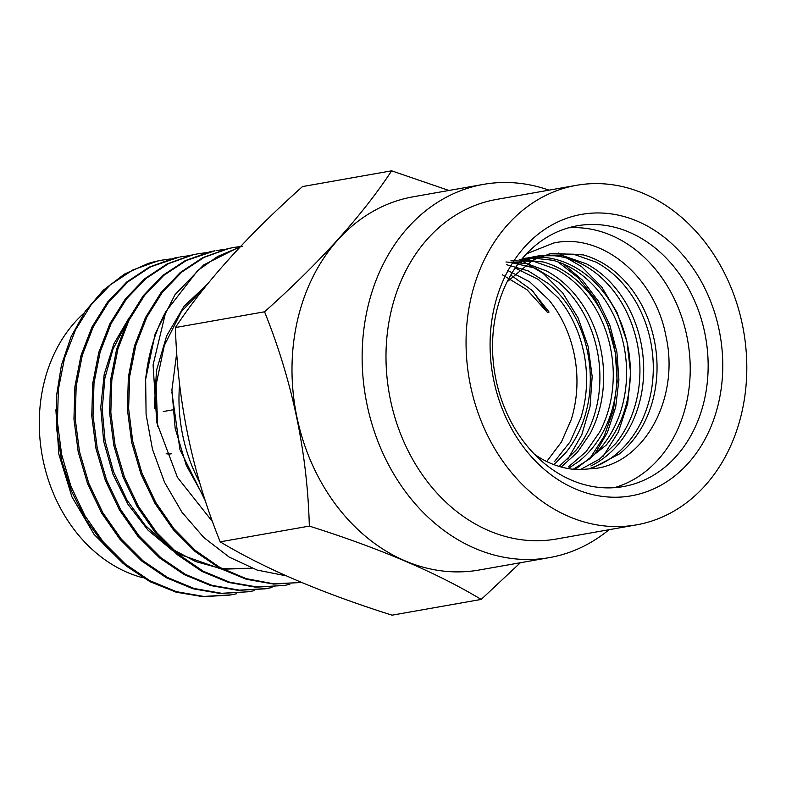<?xml version="1.0" encoding="UTF-8"?>
<svg xmlns="http://www.w3.org/2000/svg" width="786" height="786" viewBox="0 0 786 786"><rect width="100%" height="100%" fill="white"/><g stroke="black" fill="none" stroke-linecap="round" stroke-linejoin="round"><path stroke-width="1.18" d="M635.648 494.934A142.895 115.424 80 0 0 719.052 329.619A142.895 115.424 80 0 0 577.219 215.256A142.895 115.424 80 0 0 493.805 380.571A142.895 115.424 80 0 0 635.648 494.934M627.415 485.748A132.412 106.955 80 0 0 705.209 335.062A132.412 106.955 80 0 0 577.317 225.779A132.412 106.955 80 0 0 573.279 226.594A132.412 106.955 80 0 0 495.485 377.28A132.412 106.955 80 0 0 623.377 486.563A132.412 106.955 80 0 0 627.415 485.748M614.328 487.674A132.412 106.955 80 0 0 687.74 340.731A132.412 106.955 80 0 0 568.425 227.842M549.031 190.163A189.505 153.083 80 0 0 483.469 184.376L413.338 196.765A189.505 153.083 80 0 0 407.561 197.925A189.505 153.083 80 0 0 296.214 413.603A189.505 153.083 80 0 0 479.264 569.997L549.404 557.608A189.505 153.083 80 0 0 555.181 556.449A189.505 153.083 80 0 0 609.012 529.715M483.469 184.376A189.505 153.083 80 0 0 477.692 185.535A189.505 153.083 80 0 0 366.355 401.214A189.505 153.083 80 0 0 549.404 557.608M576.443 185.319L496.379 199.457A172.409 139.269 80 0 0 491.122 200.518A172.409 139.269 80 0 0 389.827 396.734A172.409 139.269 80 0 0 556.36 539.019L636.424 524.871A172.409 139.269 80 0 0 641.681 523.82A172.409 139.269 80 0 0 742.976 327.605A172.409 139.269 80 0 0 576.443 185.319A172.409 139.269 80 0 0 571.186 186.38A172.409 139.269 80 0 0 469.89 382.585A172.409 139.269 80 0 0 636.424 524.871M448.934 190.477L391.654 170.827C362.307 215.413 319.951 262.406 264.558 311.796C292.441 381.161 307.365 452.598 309.33 526.099C379.392 548.196 436.682 572.64 481.189 599.433L520.371 562.737M481.189 599.433L392.067 615.173C322.005 593.076 264.715 568.632 220.198 541.839C192.413 472.907 177.489 401.469 175.435 327.536C204.773 282.95 247.138 235.957 302.522 186.567L391.654 170.827M163.282 411.55A21.517 17.38 -100 0 1 163.93 411.412L172.389 409.919M84.053 313.083A147.856 119.433 80 0 0 43.662 462.826A147.856 119.433 80 0 0 143.15 577.828M55.875 409.83L58.842 454.161L71.929 496.84L94.074 534.392L123.53 563.837M171.034 258.879L161.7 260.195A170.817 137.982 80 0 0 156.493 261.237A170.817 137.982 80 0 0 148.21 263.448L124.483 274.068L103.221 290.27L85.242 311.344L71.104 336.683L61.406 365.313L56.474 396.115L56.504 428.203L61.524 460.085L71.418 490.995L85.703 519.448L104.096 544.718L125.809 565.704L150.077 581.719L176.152 592.192L202.955 596.692L229.767 595.1L236.36 593.803M162.712 260.019L157.613 261.04L132.962 269.912L110.384 284.787L91.058 304.939L75.554 329.776L64.511 358.288L58.38 389.325L57.417 421.935L61.642 454.573L70.956 486.387L84.996 515.832L103.32 542.035L125.19 563.935L149.772 580.648L176.369 591.652L203.682 596.436L231.035 594.874M248.848 591.73L220.247 593.518L192.875 588.734L166.386 577.759L141.716 560.998L119.894 539.206L101.551 512.963L87.541 483.567L78.187 451.803L73.943 419.105L74.906 386.594L81.007 355.449L91.972 327.045L107.505 302.138L126.782 281.978L149.311 267.073L174.148 258.122L179.257 257.091L150.637 266.827L128.187 281.653L108.802 301.873L93.308 326.73L82.324 355.154L76.173 386.339L75.21 418.761L79.484 451.567L88.779 483.262L102.828 512.747L121.182 538.96L142.983 560.772L167.683 577.553L194.122 588.488L221.583 593.292L248.848 591.73L254.163 590.659M270.728 587.732L265.413 588.802L238.187 590.374L210.707 585.58L184.268 574.635L159.578 557.903L137.678 536.013L119.423 509.888L105.324 480.305L96.01 448.698L91.766 415.873L92.728 383.391L98.83 352.275L109.873 323.744L125.347 298.975L144.742 278.706L167.153 263.909L191.971 254.969L198.327 253.721L193.228 254.752L168.499 263.654L146.039 278.48L126.615 298.729L111.16 323.478L100.127 352.049L94.006 383.067L93.023 415.656L97.287 448.393L106.582 480.079L120.671 509.652L138.925 535.747L160.875 557.677L185.437 574.379L211.994 585.364L239.425 590.148L266.66 588.586L271.976 587.515M284.483 585.432L255.853 587.221L228.549 582.436L201.963 571.432L177.361 554.729L155.471 532.82L137.186 506.636L123.137 477.161L113.803 445.367L109.588 412.729L110.561 380.11L116.652 349.092L127.715 320.56L143.239 295.733L162.555 275.562L185.123 260.697L209.793 251.825L214.892 250.793L186.331 260.49L163.802 275.365L144.486 295.507L128.933 320.383L117.949 348.807L111.818 379.933L110.826 412.493L115.07 445.161L124.414 476.955L138.405 506.38L156.748 532.623L178.589 554.464L203.23 571.216L229.758 582.21L257.12 586.995L284.483 585.432L289.798 584.362M301.48 582.436L273.744 584.077L246.313 579.272L219.864 568.327L195.144 551.546L173.352 529.744L155.029 503.512L140.959 474.046L131.655 442.341L127.411 409.535L128.354 377.113L134.485 345.928L145.498 317.515L161.002 292.647L180.348 272.447L202.817 257.611L227.606 248.681L233.963 247.423L228.864 248.455L204.134 257.356L181.812 272.054L162.437 292.195L146.923 316.896L135.88 345.231L129.69 376.258L128.609 408.543L132.706 441.241L141.853 472.838L155.687 502.313L173.785 528.565L195.4 550.475L219.903 567.443L246.136 578.634L273.479 583.762L300.684 582.564M188.866 255.725L180.515 256.865M206.669 252.581L198.327 253.721M224.491 249.437L216.15 250.577M242.314 246.283L233.963 247.423M179.591 384.207A146.196 118.097 80 0 0 199.585 482.299M204.547 498.295L186.223 465.224L175.16 428.262L171.918 389.935L176.742 352.826M239.956 247.069L217.781 256.403L197.718 270.522L165.836 311.59L153.083 364.91L156.807 422.642L177.42 477.348L212.652 521.855M165.836 311.59A170.817 137.982 80 0 0 145.646 379.363L155.176 333.775L175.091 294.534L203.771 264.882L238.757 247.276M286.173 575.833L257.101 570.066L229.139 557.068L203.79 537.496L181.93 512.167L164.529 482.26L152.474 449.278L146.088 414.379L145.646 379.363M579.449 469.674L597.006 468.24C646.849 460.321 679.625 395.839 665.938 336.113C654.777 275.827 601.054 232.263 553.491 243.071L526.522 253.809M502.342 274.766L527.013 289.749L547.41 312.356L549.08 312.062L531.778 290.201L510.772 275.031M507.451 270.325L529.597 281.771L548.913 299.957C561.833 315.933 570.41 334.757 574.654 356.431C578.614 378.154 577.494 399.17 571.294 419.478L561.391 442.076L547.194 460.901M515.154 268.016L538.331 279.462L558.512 298.267C571.442 314.243 580.019 333.058 584.253 354.732C588.223 376.455 587.103 397.47 580.893 417.788L570.194 441.722L554.69 461.313M506.489 264.685L528.3 270.944L548.549 283.717C563.562 296.44 574.841 313.015 582.387 333.47C589.667 354.034 591.927 375.119 589.156 396.714C586.11 418.231 578.447 436.741 566.166 452.225L553.983 464.664M511.067 262.544L535.61 268.252L558.394 282.213C573.289 294.917 584.489 311.443 591.986 331.771C599.266 352.344 601.526 373.429 598.765 395.024C595.709 416.541 588.046 435.041 575.765 450.535L559.17 466.422M505.988 261.993L526.463 263.507L546.447 270.915C562.972 279.895 576.502 293.6 587.034 312.042C597.34 330.68 602.872 351.028 603.628 373.075C604.1 395.112 599.63 415.263 590.217 433.508L577.386 452.363L561.184 466.992M510.92 260.805L533.704 261.335L556.046 269.225C572.572 278.195 586.101 291.901 596.643 310.342C606.939 328.98 612.471 349.328 613.237 371.375C613.699 393.422 609.238 413.564 599.826 431.819L586.032 451.754L568.465 466.855M519.232 259.645L543.214 261.964C560.605 266.837 575.843 277.144 588.95 292.883C601.87 308.878 610.447 327.693 614.681 349.357C618.641 371.09 617.521 392.106 611.321 412.414C604.847 432.585 594.275 448.737 579.587 460.861L568.229 468.574M530.786 257.828L552.813 260.264C570.204 265.137 585.452 275.454 598.549 291.193C611.469 307.179 620.056 326.003 624.28 347.658C628.25 369.391 627.13 390.406 620.93 410.714C614.456 430.885 603.874 447.038 589.186 459.171L573.23 469.271M522.661 258.771L530.756 257.435M532.682 257.268L539.52 257.101C557.068 257.69 573.426 264.204 588.586 276.652C603.609 289.366 614.888 305.95 622.414 326.396C629.684 346.901 631.944 367.907 629.222 389.424C626.196 411.049 618.523 429.618 606.202 445.151L575.224 469.458M537.614 256.079L549.109 255.401C566.677 255.99 583.035 262.504 598.185 274.953C613.218 287.666 624.497 304.251 632.013 324.697C639.313 345.28 641.572 366.364 638.792 387.95C635.746 409.477 628.083 427.987 615.792 443.461L599.492 459.132L580.373 469.596M520.283 261.011L532.26 257.071L539.265 255.755M518.907 262.779L539.265 255.774L563.071 255.735L586.484 263.85C603.019 272.801 616.548 286.517 627.071 304.978C637.387 323.606 642.919 343.954 643.665 366.001C644.147 388.058 639.676 408.199 630.254 426.434C620.596 444.503 607.49 457.688 590.934 465.98M550.485 253.809L573.505 254.192L596.073 262.151C612.618 271.111 626.147 284.817 636.66 303.278C646.996 321.906 652.527 342.254 653.254 364.301C653.755 386.358 649.285 406.509 639.843 424.735C630.205 442.813 617.098 455.988 600.533 464.29L590.168 468.446M507.098 281.86L533.36 259.852L549.355 254.055L552.607 253.397L583.251 254.89C600.632 259.744 615.88 270.05 628.987 285.819C641.916 301.795 650.494 320.609 654.718 342.283C658.697 364.016 657.577 385.032 651.358 405.33C644.893 425.531 634.322 441.683 619.614 453.787L591.76 468.466M534.618 454.387A109.509 88.464 80 0 0 579.547 469.674M220.198 541.839L309.33 526.099M175.435 327.536L264.558 311.796M126.182 323.724L112.968 349.22L104.872 378.174L102.209 409.251L105.098 440.956L113.577 471.806L127.175 500.377L145.233 525.323L167.064 545.425M172.959 549.561L195.753 561.587L219.736 568.258M222.016 568.592L251.952 568.249M205.961 285.986L181.36 311.62L164.294 345.516L156.109 384.845L157.672 426.503M129.189 317.691L113.842 343.885L104.204 374.303L100.755 407.374L103.664 441.29L112.938 474.213L128.02 504.416L148.112 530.275L172.291 550.347M177.626 553.649L220.954 568.917M223.126 569.172L252.011 568.278M207.533 284.041L184.091 306.206L166.711 335.72L156.483 370.461L154.311 408.16M171.888 392.185L179.955 449.71L205.49 501.183M171.417 453.787A21.517 17.38 -100 0 1 166.17 453.728M532.987 291.39L547.41 312.356M558.404 253.082L581.581 266.631L601.604 286.841L617.039 312.435L626.982 341.743L630.598 372.859L627.67 403.621L618.376 431.986L603.226 456.204M557.893 261.846L578.211 277.822L595.179 299.083L607.745 324.441L615.261 352.531L617.207 381.662L613.404 410.056L604.129 436.269L589.775 458.69M563.513 264.047L582.406 280.14L598.136 300.861L609.857 325.325L616.912 352.138L618.916 379.785L615.693 407.06L607.45 432.418L594.589 454.396M520.656 260.117L543.175 273.381L562.756 293.001L578.054 317.868L588.085 346.282L592.172 376.435L590.04 406.598L581.778 434.776L567.875 459.132M265.413 588.802L266.66 588.576M522.169 258.771L525.913 258.113M548.864 254.055L552.607 253.397"/></g></svg>
